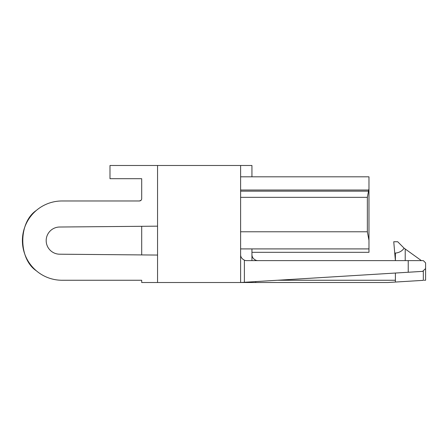 <?xml version="1.0" encoding="UTF-8"?>
<svg xmlns="http://www.w3.org/2000/svg" width="448" height="448" viewBox="0 0 448 448"><rect width="100%" height="100%" fill="white"/><g stroke="black" fill="none" stroke-linecap="round" stroke-linejoin="round"><path stroke-width="0.67" d="M195.395 282.514L232.977 282.514L195.395 282.514M46.183 240.61A13.591 13.591 0 0 0 59.657 254.201A13.591 13.591 0 0 1 46.183 240.61A13.591 13.591 0 0 1 59.657 227.018A13.591 13.591 0 0 0 46.183 240.61M387.845 282.514L255.713 282.514L387.845 282.514L423.338 280.347L423.326 271.331L422.582 271.376L425.6 268.576L425.6 280.207L424.239 280.291M251.938 176.809L251.938 165.486L109.984 165.486L109.984 178.696L141.697 178.696L141.697 198.705C141.562 200.082 140.806 200.833 139.434 200.973L62.042 200.973A39.642 39.642 0 0 0 22.4 240.61A39.642 39.642 0 0 0 62.042 280.252L141.697 280.252L141.697 282.514L240.61 282.514L408.234 272.255L395.399 273.039L395.399 282.055M368.973 188.759L368.973 240.363L367.354 231.773L367.354 197.35L368.973 188.759L368.973 176.809L240.61 176.809M251.938 252.314L368.973 252.314L368.973 240.363M404.118 248.192L397.706 241.746L393.747 241.746L394.738 253.07L395.399 253.07C399.14 252.739 402.046 251.11 404.118 248.192L421.389 260.618M395.399 253.07L395.399 260.618L394.738 253.07M422.582 271.376L408.234 272.244L408.234 260.618L423.332 260.618L425.6 262.886L425.6 268.576M405.216 260.618L405.216 249.295M423.326 271.331L408.268 272.255M36.366 270.816C18.278 258.731 18.278 222.488 36.366 210.409M139.434 226.324L141.697 226.307L139.434 226.324M141.697 254.918L139.434 254.895L141.697 254.918L141.697 226.307M141.098 200.245L139.434 200.973M252.823 257.734A6.042 6.042 -179.3 0 1 251.938 254.582C251.866 256.928 253.126 258.798 255.718 260.182A6.042 6.042 -0.7 0 0 257.975 260.618A6.042 6.042 -179.3 0 1 254.985 259.829M423.332 260.618L425.6 262.886M255.713 281.59L255.713 282.514L359.531 282.514L249.67 282.514L255.713 282.514L249.67 282.514L251.261 281.865M367.461 282.514L359.531 282.514M141.697 178.696L141.697 198.705M62.042 280.252L141.697 280.252M59.657 227.018L157.556 226.167L157.556 255.058L59.657 254.201M249.67 282.514L240.61 282.514L249.67 282.514M408.234 260.618L246.652 260.618A6.042 6.042 179 0 1 244.39 260.182C241.797 258.798 240.537 256.928 240.61 254.582M367.354 197.35L240.61 197.35M157.556 255.058L157.556 282.514M157.556 226.167L157.556 165.486M251.938 260.618L251.938 248.914M240.61 248.914L368.973 248.914L240.61 248.914M240.61 231.773L367.354 231.773M240.61 165.486L240.61 282.514M240.61 190.03L368.654 190.03M255.713 260.618L255.713 260.182M395.399 280.252L277.609 280.252M244.384 282.285L244.384 260.182M240.61 191.162L368.418 191.162"/></g></svg>
